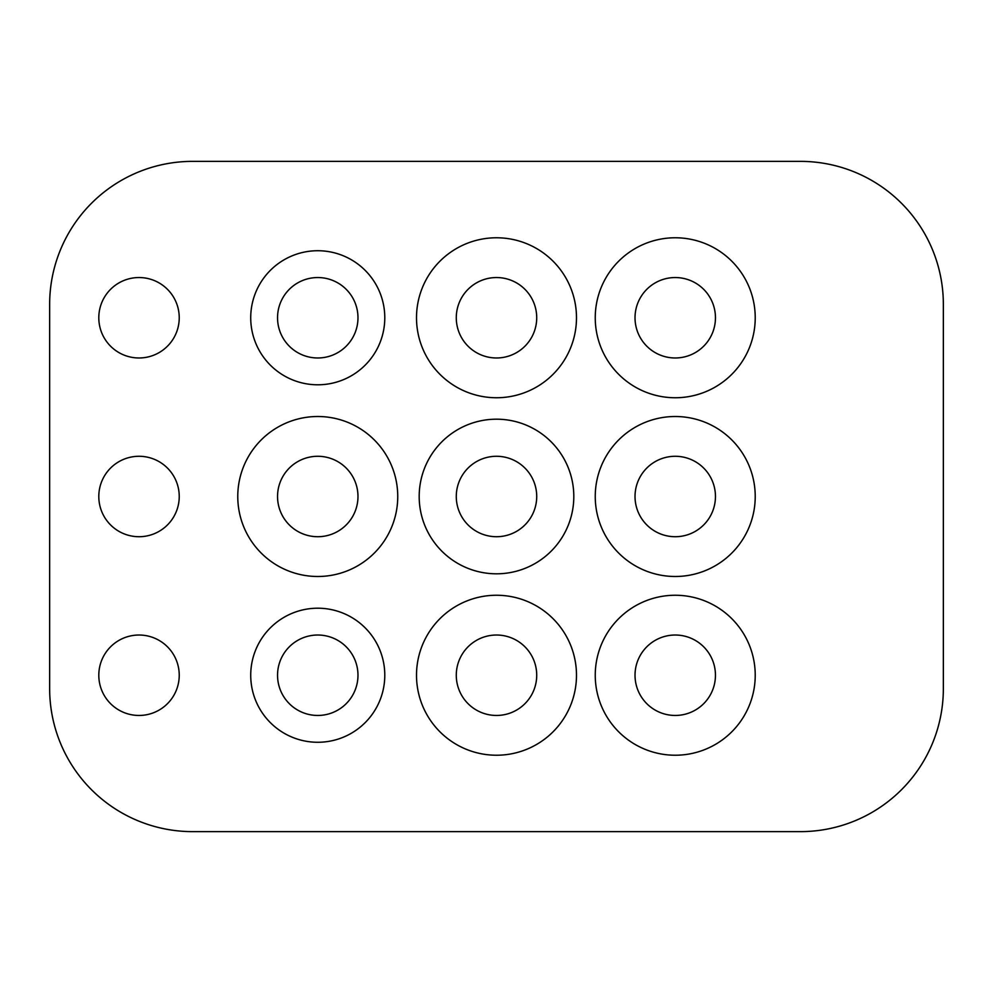 <?xml version="1.0" encoding="UTF-8"?>
<svg xmlns="http://www.w3.org/2000/svg" width="993" height="993" viewBox="0 0 993 993"><rect width="100%" height="100%" fill="white"/><g stroke="black" fill="none" stroke-linecap="round" stroke-linejoin="round"><path stroke-width="1.49" d="M192.642 831.637L800.358 831.637A142.992 142.992 0 0 0 943.35 688.645L943.35 304.354A142.992 142.992 0 0 0 800.358 161.362L192.642 161.362A142.992 142.992 0 0 0 49.65 304.354L49.65 688.645A142.992 142.992 0 0 0 192.642 831.637M179.237 675.24A40.216 40.216 0 0 0 118.912 640.411A40.216 40.216 0 0 0 118.912 710.069A40.216 40.216 0 0 0 179.237 675.24M384.787 675.24A67.028 67.028 0 0 0 284.246 617.187A67.028 67.028 0 0 0 284.246 733.293A67.028 67.028 0 0 0 384.787 675.24M179.237 496.5A40.216 40.216 0 0 0 118.912 461.671A40.216 40.216 0 0 0 118.912 531.329A40.216 40.216 0 0 0 179.237 496.5M397.746 496.5A79.986 79.986 0 0 0 277.767 427.226A79.986 79.986 0 0 0 277.767 565.774A79.986 79.986 0 0 0 397.746 496.5M576.486 675.24A79.986 79.986 0 0 0 456.507 605.966A79.986 79.986 0 0 0 456.507 744.514A79.986 79.986 0 0 0 576.486 675.24M755.226 675.24A79.986 79.986 0 0 0 635.247 605.966A79.986 79.986 0 0 0 635.247 744.514A79.986 79.986 0 0 0 755.226 675.24M573.805 496.5A77.305 77.305 0 0 0 457.847 429.547A77.305 77.305 0 0 0 457.847 563.453A77.305 77.305 0 0 0 573.805 496.5M755.226 496.5A79.986 79.986 0 0 0 635.247 427.226A79.986 79.986 0 0 0 635.247 565.774A79.986 79.986 0 0 0 755.226 496.5M179.237 317.76A40.216 40.216 0 0 0 118.912 282.931A40.216 40.216 0 0 0 118.912 352.589A40.216 40.216 0 0 0 179.237 317.76M384.787 317.76A67.028 67.028 0 0 0 284.246 259.707A67.028 67.028 0 0 0 284.246 375.813A67.028 67.028 0 0 0 384.787 317.76M576.486 317.76A79.986 79.986 0 0 0 456.507 248.486A79.986 79.986 0 0 0 456.507 387.034A79.986 79.986 0 0 0 576.486 317.76M755.226 317.76A79.986 79.986 0 0 0 635.247 248.486A79.986 79.986 0 0 0 635.247 387.034A79.986 79.986 0 0 0 755.226 317.76M357.976 317.76A40.216 40.216 0 0 0 297.652 282.931A40.216 40.216 0 0 0 297.652 352.589A40.216 40.216 0 0 0 357.976 317.76M536.716 317.76A40.216 40.216 0 0 0 476.392 282.931A40.216 40.216 0 0 0 476.392 352.589A40.216 40.216 0 0 0 536.716 317.76M715.457 317.76A40.216 40.216 0 0 0 655.132 282.931A40.216 40.216 0 0 0 655.132 352.589A40.216 40.216 0 0 0 715.457 317.76M536.716 675.24A40.216 40.216 0 0 0 476.392 640.411A40.216 40.216 0 0 0 476.392 710.069A40.216 40.216 0 0 0 536.716 675.24M536.716 496.5A40.216 40.216 0 0 0 476.392 461.671A40.216 40.216 0 0 0 476.392 531.329A40.216 40.216 0 0 0 536.716 496.5M357.976 675.24A40.216 40.216 0 0 0 297.652 640.411A40.216 40.216 0 0 0 297.652 710.069A40.216 40.216 0 0 0 357.976 675.24M357.976 496.5A40.216 40.216 0 0 0 297.652 461.671A40.216 40.216 0 0 0 297.652 531.329A40.216 40.216 0 0 0 357.976 496.5M715.457 675.24A40.216 40.216 0 0 0 655.132 640.411A40.216 40.216 0 0 0 655.132 710.069A40.216 40.216 0 0 0 715.457 675.24M715.457 496.5A40.216 40.216 0 0 0 655.132 461.671A40.216 40.216 0 0 0 655.132 531.329A40.216 40.216 0 0 0 715.457 496.5"/></g></svg>
